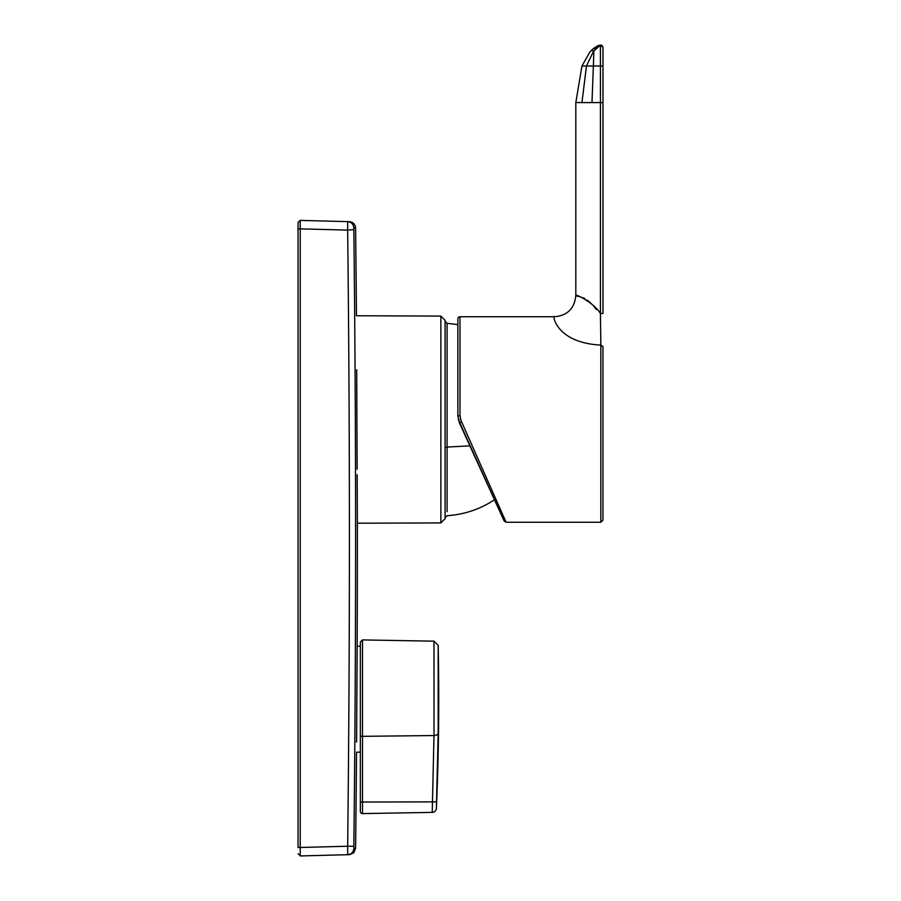 <?xml version="1.0" encoding="UTF-8"?>
<svg xmlns="http://www.w3.org/2000/svg" width="901" height="901" viewBox="0 0 901 901"><rect width="100%" height="100%" fill="white"/><g stroke="black" fill="none" stroke-linecap="round" stroke-linejoin="round"><path stroke-width="1.35" d="M445.094 391.349L445.094 517.782L447.087 515.71C464.285 514.55 480.087 509.234 494.48 499.762L504.188 521.037L506.114 522.276L460.321 418.965M458.249 419.427L504.188 521.037L459.397 422.862L493.286 497.149L459.397 422.862L457.866 415.823L457.866 328.572M356.593 742.075L357.156 646.231L360.344 646.231M353.834 228.877L353.845 230.025A27103.049 27093.768 -90 0 1 353.845 846.309L353.845 848.427L355.602 848.382A27122.24 27122.24 0 0 0 356.526 752.177L360.344 752.177M438.168 645.307L438.168 732.952A4.235 2.658 180 0 1 434 735.543L434 641.163L438.168 645.307A2542.712 2542.712 0 0 1 436.399 808.321L436.399 808.321A4.235 4.235 0 0 1 432.232 812.375L362.495 813.592A2.117 2.117 0 0 1 360.344 811.474L360.344 642.03L362.495 639.913L362.495 736.331A2.117 1.329 0 0 0 362.495 736.331L362.495 813.592L432.232 812.375L434 735.543L362.495 736.331A2.117 1.329 0 0 1 360.344 735.002L360.344 802.048L436.636 801.867L436.827 796.664M436.456 806.474L436.501 805.303M436.523 804.638L436.557 803.76M436.839 796.439L437.773 765.602M459.983 415.744L457.866 415.823L457.866 318.864A2.117 2.117 0 0 1 459.983 316.735L459.983 415.744L461.323 422.028L459.397 422.862M581.945 66.032L589.907 51.954L581.945 66.032L586.461 66.032L593.376 51.481L600.426 45.095L592.993 48.868L589.907 51.954L581.945 66.032L575.807 102.579L575.807 295.551C574.556 308.424 567.495 315.485 554.622 316.735C552.065 313.289 555.05 342.898 600.843 345.072L600.843 522.276L506.114 522.276M600.843 522.276L602.96 520.159L602.96 346.615L600.843 345.072L600.426 313.469L602.96 313.469L602.96 102.579L600.426 102.579L600.426 313.469C593.568 302.319 574.207 293.174 575.807 295.551C574.556 308.424 567.495 315.485 554.622 316.735L459.983 316.735M445.094 444.328L445.094 320.328L445.094 518.694L440.871 522.929L357.37 523.199M357.156 474.703L357.37 522.929M357.37 523.267A27122.24 27122.24 0 0 1 357.37 538.167A27122.24 27122.24 0 0 1 357.156 646.231L356.852 698.185M349.419 854.666L353.755 852.785L355.557 848.382M356.695 369.759L357.134 469.252M298.04 222.502L298.04 228.854L298.04 222.502L300.213 220.385L347.662 221.623L300.213 220.385L300.213 228.854L300.213 220.385L298.04 222.502M298.04 847.481L298.04 228.854L300.213 228.854L300.213 855.95L300.213 847.481L298.04 847.481M348.439 221.646L347.662 221.623L347.662 230.104L300.213 228.854M298.04 853.833L300.236 855.533M440.871 522.929L440.871 316.093L356.458 315.755A27122.24 27122.24 0 0 0 355.602 227.953L353.845 227.908C353.462 224.169 351.401 222.074 347.662 221.623L348.89 221.657M353.845 848.427C353.462 852.177 351.401 854.261 347.662 854.711L300.213 855.95M353.845 229.597L347.662 230.104A27096.989 27087.698 -90 0 1 347.662 846.23L300.213 847.481M353.845 846.309L347.662 846.23L347.685 854.508M457.866 324.597L447.087 323.313L445.094 321.229L445.094 325.351M600.01 45.185L602.96 47.167L602.96 66.032L600.426 66.032L600.426 102.579L591.991 102.579L593.376 66.032L600.426 66.032L593.376 66.032L593.894 50.681M593.376 66.032L586.461 66.032L581.945 102.579L575.807 102.523M596.62 46.435L592.993 48.868C600.764 43.53 598.073 46.3 600.415 45.095L602.938 46.897M594.93 49.195L596.259 47.595M597.6 46.379L598.895 45.602M600.426 66.032L600.415 45.095L600.426 66.032M601.969 45.377L600.956 45.05M601.035 45.061L602.96 47.145M602.96 47.167L602.96 66.032L602.96 47.167M600.426 102.579L602.96 102.579L602.96 66.032M602.96 102.579L602.96 313.469M596.575 309.584L596.102 309.02M595.888 308.784L593.635 306.16M591.518 303.896L589.355 301.869M589.22 301.745L587.238 300.168M584.974 298.693L582.992 297.69M580.92 296.936L580.109 296.722M579.309 296.553L577.034 296.159M432.232 812.375L432.232 812.375A4.235 4.235 -91 0 0 436.388 808.321L436.399 808.321M438.168 732.952L436.388 808.321M447.087 323.313L447.087 447.065L445.094 447.662M447.087 511.678L447.087 447.065L469.894 445.86M347.662 230.003L347.685 228.291M591.991 49.758L593.376 51.481M591.991 102.579L581.945 102.579M355.602 227.953C355.208 224.214 353.147 222.119 349.408 221.68M348.89 854.677L347.673 854.711M440.871 316.093L445.094 320.328M602.059 45.433L601.192 45.084M575.807 295.551C574.556 308.424 567.495 315.485 554.622 316.735M434 641.163L362.495 639.913"/></g></svg>
